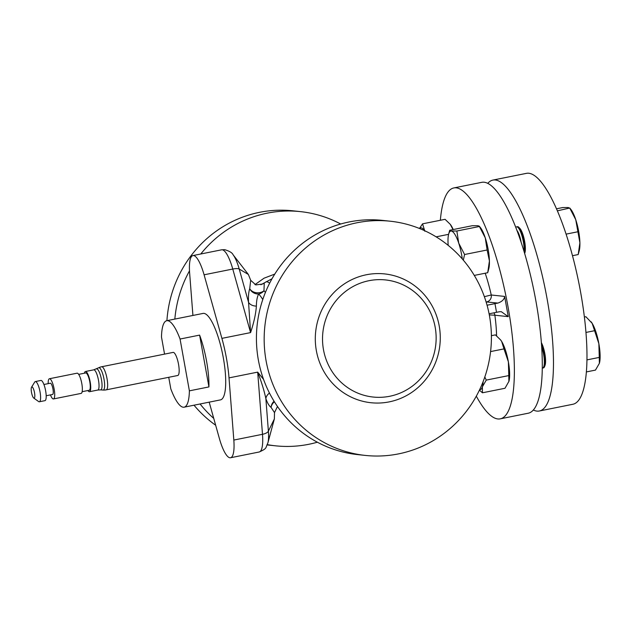 <?xml version="1.0" encoding="UTF-8"?>
<svg xmlns="http://www.w3.org/2000/svg" width="631" height="631" viewBox="0 0 631 631"><rect width="100%" height="100%" fill="white"/><g stroke="black" fill="none" stroke-linecap="round" stroke-linejoin="round"><path stroke-width="0.95" d="M173.115 352.398A11.776 2.981 78.6 0 1 174.132 352.784A11.776 2.981 78.6 0 1 178.683 365.175A11.776 2.981 78.6 0 1 177.753 375.492L106.245 389.848A11.776 2.981 78.6 0 0 107.42 381.313A11.776 2.981 78.6 0 0 102.624 367.139A11.776 2.981 78.6 0 0 101.607 366.761L173.115 352.398M84.412 373.213A10.301 2.611 78.6 0 1 85.437 371.509L93.743 369.837L98.602 367.802A11.374 2.879 78.6 0 1 99.777 368.102A11.374 2.879 78.6 0 1 104.407 381.794A11.374 2.879 78.6 0 1 103.066 390.053L103.066 390.053A11.776 11.776 0 0 0 106.245 389.848M85.437 371.509A10.301 2.611 78.6 0 1 86.329 371.84A10.301 2.611 78.6 0 1 90.312 382.686A10.301 2.611 78.6 0 1 89.499 391.709A10.301 2.611 78.6 0 1 88.608 391.378A10.301 2.611 78.6 0 1 87.89 390.534M78.67 374.364L85.729 372.953A8.834 2.232 78.6 0 1 86.494 373.236A8.834 2.232 78.6 0 1 89.902 382.528A8.834 2.232 78.6 0 1 89.208 390.266L82.148 391.685M48.193 383.64A10.301 2.611 78.6 0 1 49.415 378.742A10.301 2.611 78.6 0 1 50.306 379.073A10.301 2.611 78.6 0 1 54.29 389.919A10.301 2.611 78.6 0 1 53.469 398.942A10.301 2.611 78.6 0 1 52.586 398.611A10.301 2.611 78.6 0 1 50.448 394.896M49.415 378.742L77.061 373.189A10.301 2.611 78.6 0 1 77.952 373.52A10.301 2.611 78.6 0 1 81.935 384.366A10.301 2.611 78.6 0 1 81.123 393.397L53.469 398.942M43.918 384.5L50.314 383.214A5.742 1.451 78.6 0 1 50.811 383.403A5.742 1.451 78.6 0 1 53.028 389.437A5.742 1.451 78.6 0 1 52.578 394.47L46.181 395.755M31.55 387.182L34.713 382.055A10.301 2.611 78.6 0 1 35.312 381.574A10.301 2.611 78.6 0 1 36.204 381.905A10.301 2.611 78.6 0 1 40.187 392.75A10.301 2.611 78.6 0 1 39.367 401.773A10.301 2.611 78.6 0 1 38.633 401.561L33.735 398.051A5.742 1.451 78.6 0 1 33.648 397.987A5.742 1.451 78.6 0 1 31.558 392.687A5.742 1.451 78.6 0 1 31.55 387.182A5.742 1.451 78.6 0 1 32.378 387.103A5.742 1.451 78.6 0 1 34.697 393.878A5.742 1.451 78.6 0 1 33.735 398.051M35.312 381.574L40.897 380.446A10.301 2.611 78.6 0 1 41.788 380.785A10.301 2.611 78.6 0 1 45.771 391.622A10.301 2.611 78.6 0 1 44.959 400.653L39.367 401.773M164.557 354.117L161.489 337.049A44.099 11.161 78.6 0 1 166.75 320.706A44.099 11.161 78.6 0 1 167.649 320.666A44.099 11.161 78.6 0 1 180.064 339.036L189.387 390.841A44.099 11.161 78.6 0 1 184.118 407.184A44.099 11.161 78.6 0 1 183.219 407.224A44.099 11.161 78.6 0 1 170.812 388.862L168.729 377.306M184.118 407.184L220.416 399.896A44.099 11.161 -101.4 0 0 223.011 356.176A44.099 11.161 -101.4 0 0 203.955 313.378A44.099 11.161 -101.4 0 0 203.056 313.418L166.75 320.706M517.057 230.575A12.281 3.108 78.6 0 1 521.08 241.965A12.281 3.108 78.6 0 1 521.096 242.02M515.835 227.381A14.718 3.723 78.6 0 1 516.576 226.86L517.404 226.695A14.718 3.723 78.6 0 1 517.704 226.679A14.718 3.723 78.6 0 1 518.974 227.468L519.849 228.383A13.559 3.431 78.6 0 1 524.637 241.35A13.559 3.431 78.6 0 1 524.803 253.055L524.669 253.41M518.974 227.468A14.718 3.723 78.6 0 1 524.172 241.539A14.718 3.723 78.6 0 1 524.629 253.291M533.298 409.992A117.76 29.799 -101.4 0 0 536.918 411.104A117.76 29.799 -101.4 0 0 539.308 411.002A117.76 29.799 -101.4 0 0 546.241 294.259A117.76 29.799 -101.4 0 0 495.335 179.977A117.76 29.799 -101.4 0 0 492.945 180.08A117.76 29.799 -101.4 0 0 487.787 183.329M539.308 411.002L572.822 404.274A117.76 29.799 -101.4 0 0 579.747 287.531A117.76 29.799 -101.4 0 0 528.849 173.249A117.76 29.799 -101.4 0 0 526.459 173.351L492.945 180.08M541.335 342.578A13.559 3.431 78.6 0 1 545.018 365.412L544.569 366.595A14.718 3.723 78.6 0 1 543.417 367.912L542.589 368.078A14.718 3.723 78.6 0 1 542.289 368.094A14.718 3.723 78.6 0 1 542.234 368.086M541.406 343.54A14.718 3.723 78.6 0 1 544.387 353.896A14.718 3.723 78.6 0 1 544.569 366.595M516.576 226.86A14.718 3.723 78.6 0 1 516.876 226.845A14.718 3.723 78.6 0 1 523.344 241.705A14.718 3.723 78.6 0 1 524.077 251.438M541.611 346.387A14.718 3.723 78.6 0 1 543.559 354.062A14.718 3.723 78.6 0 1 542.589 368.078M389.729 396.268A58.88 56.79 -83.9 0 1 323.482 349.7A58.88 56.79 -83.9 0 1 368.938 280.708A58.88 56.79 -83.9 0 1 435.185 327.268A58.88 56.79 -83.9 0 1 389.729 396.268M389.224 401.876A64.772 62.469 -83.9 0 1 316.352 350.655A64.772 62.469 -83.9 0 1 366.351 274.761A64.772 62.469 -83.9 0 1 439.223 325.982A64.772 62.469 -83.9 0 1 389.224 401.876M398.579 453.878A117.76 113.572 -83.9 0 1 365.27 455.416A117.76 113.572 -83.9 0 1 264.239 343.556A117.76 113.572 -83.9 0 1 356.996 222.759A117.76 113.572 -83.9 0 1 390.305 221.221A117.76 113.572 -83.9 0 1 491.328 333.081A117.76 113.572 -83.9 0 1 398.579 453.878M365.27 455.416L357.532 454.588A117.76 113.572 -83.9 0 1 256.501 342.728A117.76 113.572 -83.9 0 1 349.251 221.931A117.76 113.572 -83.9 0 1 382.56 220.393L390.305 221.221M260.903 284.731L272.024 278.744M269.658 283.153A62.974 15.933 -101.4 0 0 266.29 281.678A62.974 15.933 -101.4 0 0 266.195 281.671M262.78 299.528A55.938 14.15 -101.4 0 0 258.623 293.991A8.834 8.179 18.6 0 1 249.726 288.651A8.834 7.075 179.9 0 0 257.795 292.823A8.834 7.075 179.9 0 0 263.979 290.788A58.17 14.718 78.6 0 1 265.422 292.405M274.059 401.237A8.834 8.534 -54.7 0 0 271.101 407.421C269.145 406.017 267.394 403.059 265.864 398.555C264.089 390.329 261.36 381.518 257.685 372.124L263.577 379.436M274.414 401.813A8.834 7.785 -23.1 0 0 271.101 407.421L274.493 412.603L274.367 418.921L268.388 431.162A25.027 6.334 78.6 0 1 267.867 442.978C265.312 448.097 267.52 448.27 259.199 451.993A29.444 7.446 -101.4 0 0 262.496 434.302L233.825 440.059L229.014 377.882A55.938 14.15 -101.4 0 0 221.899 338.366L204.089 274.8A29.444 7.446 -101.4 0 0 193.543 255.539A29.444 7.446 -101.4 0 0 192.944 255.571A29.444 7.446 -101.4 0 0 189.647 273.262L192.92 315.453M166.915 320.674A117.76 113.572 -83.9 0 1 259.475 212.339A117.76 113.572 -83.9 0 1 292.784 210.801L300.522 211.63A117.76 113.572 -83.9 0 1 340.685 224.013M200.768 253.993A117.76 113.572 -83.9 0 1 267.213 213.16A117.76 113.572 -83.9 0 1 300.522 211.63M317.361 442.205A117.76 113.572 -83.9 0 1 308.796 444.287A117.76 113.572 -83.9 0 1 275.487 445.817A117.76 113.572 -83.9 0 1 267.331 444.634M476.31 396.165A117.76 29.799 -101.4 0 0 497.827 418.952A117.76 29.799 -101.4 0 0 500.217 418.85L528.139 413.242A117.76 29.799 -101.4 0 0 535.064 296.507A117.76 29.799 -101.4 0 0 484.166 182.225A117.76 29.799 -101.4 0 0 481.776 182.327L453.847 187.935A117.76 29.799 -101.4 0 0 440.359 220.266M500.217 418.85A117.76 29.799 -101.4 0 0 507.143 302.115A117.76 29.799 -101.4 0 0 456.237 187.833A117.76 29.799 -101.4 0 0 453.847 187.935M213.751 418.408A117.76 113.572 -83.9 0 1 200.082 403.982M174.842 319.081A117.76 113.572 -83.9 0 1 189.497 270.841M496.581 335.85A61.822 15.641 -101.4 0 0 494.878 315.216L489.309 314.908M275.487 445.817L267.749 444.997A117.76 113.572 -83.9 0 1 267.213 444.934M215.668 425.247A117.76 113.572 -83.9 0 1 194.009 405.197M448.184 245.364A23.552 5.963 78.6 0 1 448.002 242.02A23.552 5.963 78.6 0 1 448.665 234.093L449.706 230.252L472.248 225.724L477.817 225.709L479.315 226.19L480.491 227.704A23.552 5.963 78.6 0 1 485.255 237.84L479.394 226.49L456.86 231.017L458.729 243.164A23.552 5.963 78.6 0 1 462.286 258.955M474.283 275.416L487.716 272.718L488.757 268.877A23.552 5.963 -101.4 0 0 489.419 260.95A23.552 5.963 -101.4 0 0 485.255 237.84L487.132 249.986L464.59 254.514L458.729 243.164A23.552 5.963 78.6 0 0 451.283 231.033L456.86 231.017M490.579 351.585L503.988 348.896L508.381 361.839A23.552 5.963 -101.4 0 0 501.684 341.497A23.552 5.963 -101.4 0 0 500.706 340.062A23.552 5.963 -101.4 0 0 500.643 339.983M483.086 381.708A23.552 5.963 78.6 0 1 482.36 386.85L486.249 380.107L508.791 375.587L508.381 361.839A23.552 5.963 78.6 0 1 508.972 381.234A23.552 5.963 78.6 0 1 508.949 381.305M453.232 229.542A23.552 5.963 -101.4 0 0 451.37 225.922A23.552 5.963 -101.4 0 0 450.384 224.486A23.552 5.963 -101.4 0 0 450.329 224.415M484.363 296.673L491.241 294.993A61.822 15.641 -101.4 0 0 485.2 273.223M269.476 393.074A8.834 7.422 -18.7 0 0 265.864 398.555L268.388 431.162A8.834 3.699 -4.4 0 1 262.496 434.302L257.685 372.124L229.014 377.882M264.255 282.901L263.979 290.788A8.834 7.974 135.3 0 1 258.623 293.991C257.172 296.972 256.423 301.003 256.383 306.082C255.855 313.694 253.922 322.536 250.578 332.608L248.559 302.367C248.235 296.554 248.622 291.979 249.726 288.651L250.688 280.29L248.377 274.469L239.22 269.035A8.834 2.437 164.3 0 0 232.768 269.043A29.444 7.446 -101.4 0 0 222.215 249.781A29.444 7.446 -101.4 0 0 221.623 249.813L192.944 255.571M256.383 306.082A8.834 6.61 -3.3 0 1 248.559 302.367L239.22 269.035A25.027 6.334 78.6 0 0 233.091 254.782C232.35 252.85 229.558 251.146 224.715 249.671L221.623 249.813M209.192 402.152L219.383 438.513A29.444 7.446 -101.4 0 0 230.528 457.751A29.444 7.446 -101.4 0 0 233.825 440.059M250.688 280.29L255.839 284.912L262.622 284.021L263.908 283.185M277.474 406.482L274.493 412.603M489.096 313.796L496.526 312.306A8.834 0.678 169.8 0 1 499.452 311.753L501.329 311.698L508.263 316.644L494.878 315.216A5.892 5.679 96.1 0 0 493.884 312.834M487.069 305.223L494.964 303.637A8.834 0.678 169.8 0 1 497.891 303.085L486.099 301.91M486.69 301.894A5.892 5.679 96.1 0 0 491.241 294.993L504.626 296.42C504.343 299.362 502.095 301.586 497.891 303.085M448.665 234.093A23.552 5.963 78.6 0 1 451.283 231.033L449.706 230.252M463.32 260.153L464.59 254.514M487.716 272.718L489.419 260.95L487.132 249.986M419.631 228.548A23.552 5.963 78.6 0 1 424.434 230.615M424.837 231.246L422.541 223.839L419.481 228.485M422.541 223.839L445.076 219.32L450.258 224.32L453.011 229.589M436.124 236.846L448.602 234.338M584.361 317.03L585.876 316.723L592.162 323.324L598.858 343.674A23.552 5.963 -101.4 0 0 592.162 323.324A23.552 5.963 -101.4 0 0 591.184 321.897A23.552 5.963 -101.4 0 0 591.105 321.794M586.901 359.899L599.269 357.414L598.858 343.674A23.552 5.963 78.6 0 1 599.45 363.07A23.552 5.963 78.6 0 1 599.426 363.148M579.234 250.712A23.552 5.963 -101.4 0 0 579.897 242.785A23.552 5.963 -101.4 0 0 575.74 219.675L579.897 242.785L578.193 254.553L579.234 250.712M557.425 210.825L569.793 208.025L570.968 209.539A23.552 5.963 78.6 0 1 575.74 219.675L569.872 208.325L568.294 207.544L562.726 207.56L556.55 208.798M599.269 357.414L599.371 363.361L595.475 370.097L586.317 371.943M585.923 332.442L594.465 330.731M566.125 234.125L577.61 231.822M572.506 255.689L578.193 254.553M479.41 390.155L482.455 392.79L482.36 386.85A23.552 5.963 78.6 0 1 479.678 389.595M484.821 376.967L486.249 380.107M503.988 348.896L501.684 341.497L500.572 339.896L495.39 334.887L491.399 335.692M482.455 392.79L504.997 388.27L508.972 381.242M508.886 381.526L508.791 375.587M189.387 390.841L208.932 386.921A44.099 11.161 78.6 0 0 199.609 335.108L180.064 339.036M199.609 335.108L208.932 386.921M96.377 368.93A10.703 2.705 78.6 0 1 97.482 369.214A10.703 2.705 78.6 0 1 101.67 380.84A10.703 2.705 78.6 0 1 100.581 389.871L103.066 390.053M93.743 369.837A10.301 2.611 78.6 0 1 94.634 370.176A10.301 2.611 78.6 0 1 98.617 381.014A10.301 2.611 78.6 0 1 97.797 390.045L100.581 389.871M221.899 338.366L250.578 332.608L232.768 269.043L204.089 274.8M504.626 296.42L508.263 316.644M494.964 303.637L496.526 312.306M274.793 274.083L264.058 278.192L254.963 284.62M259.199 451.993L230.528 457.751M248.377 274.469L233.091 254.782M274.367 418.921L267.867 442.978M89.499 391.709L97.797 390.045M101.607 366.761A11.776 11.776 0 0 0 98.602 367.802"/></g></svg>
